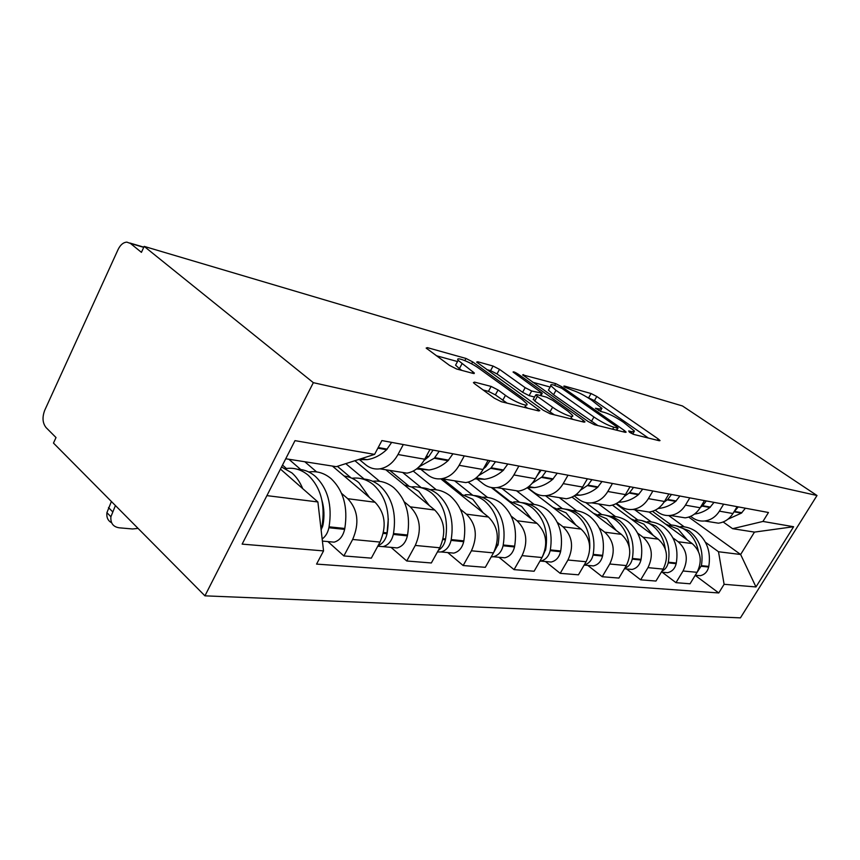 <?xml version="1.0" encoding="UTF-8"?>
<svg xmlns="http://www.w3.org/2000/svg" width="860" height="860" viewBox="0 0 860 860"><rect width="100%" height="100%" fill="white"/><g stroke="black" fill="none" stroke-linecap="round" stroke-linejoin="round"><path stroke-width="1.29" d="M629.466 432.236L633.734 434.429L659.362 440.761L660.039 440.567L658.169 438.901L596.797 396.481L591.067 393.525L564.364 386.043L563.784 386.183L564.902 387.172L572.588 390.3C578.178 392.117 584.467 395.363 591.454 400.018L601.968 408.371L599.463 409.016L595.432 408.242L600.839 411.478L604.311 412.392C609.826 414.133 616.19 417.412 623.403 422.217L634.476 431.086L632.121 431.774L628.703 430.925L629.466 432.236M474.537 382.119L473.419 382.625L474.946 384.001L494.167 398.072L501.337 401.717L538.822 410.972L539.8 410.564L472.645 361.866L466.002 358.459L427.366 347.633L426.162 348.074L449.533 365.392L456.563 368.983L473.269 373.455L474.365 373.025L458.154 360.34C454.736 355.933 470.517 362.103 479.106 368.478L522.267 399.61L526.696 403.652C529.835 407.962 514.302 401.932 505.454 395.331L498.058 389.967L491.125 386.43L474.537 382.119L473.957 383.194M313.341 382.668L144.179 246.39L682.453 405.952L817 495.51L313.341 382.668L204.938 595.84L740.428 617.867L817 495.51M588.036 421.443L594.432 424.722L625.392 432.365L626.144 432.128L624.306 430.473L561.677 386.688L555.689 383.603L522.611 374.852L588.036 421.443M584.144 422.174L550.153 413.778L543.391 410.327L476.644 362.082L477.708 361.748L493.06 366.048L499.499 369.359L525.17 387.666L531.663 390.999L542.262 393.267L513.054 372.036C513.377 371.498 515.075 372.197 518.139 374.111L583.22 420.239L585.004 421.862L584.144 422.174M144.179 246.39L141.427 252.345L130.451 243.434L126.871 242.133C123.313 242.359 120.389 244.821 118.089 249.518L44.741 410.263C42.086 417.293 42.527 423.066 46.075 427.581L56.018 437.557L53.471 443.072L204.938 595.84M709.382 521.74L718.38 523.181C724.475 522.364 729.323 519.15 732.935 513.538L737.128 506.68M672.939 537.887L678.174 541.746C686.979 549.787 688.602 559.538 683.055 570.986L697.051 572.319C702.523 561.064 700.9 551.486 692.192 543.574L649.117 512.033M697.051 572.319L690.042 583.789L675.971 582.661L662.178 572.212M723.647 504.164L719.401 511.152C715.746 516.871 710.833 520.139 704.663 520.977C700.255 521.407 696.234 520.343 692.612 517.795L690.612 516.355M683.055 570.986L675.971 582.661M634.723 509.743L651.257 521.923M675.949 516.365L685.173 517.849C691.44 516.989 696.428 513.624 700.158 507.755L704.469 500.595M626.564 568.944L640.668 579.823L655.965 581.048L663.178 569.094C668.822 557.355 667.177 547.379 658.265 539.155L612.449 505.121M689.795 497.865L685.431 505.164C681.658 511.141 676.605 514.57 670.273 515.452C665.747 515.914 661.62 514.817 657.9 512.162L655.212 510.206M637.668 533.157L643.033 537.178C652.041 545.53 653.686 555.689 647.978 567.643L640.668 579.823M598.592 503.938L615.491 516.57M639.571 510.517L649.042 512.044C655.481 511.13 660.609 507.604 664.447 501.466L668.908 493.984M587.788 565.396L602.226 576.727L618.899 578.071L626.327 565.579C632.154 553.313 630.498 542.907 621.371 534.35L571.986 497.08M652.89 490.995L648.375 498.639C644.484 504.885 639.281 508.486 632.777 509.432C628.133 509.926 623.898 508.798 620.092 506.035L616.555 503.412M599.259 527.997L604.774 532.189C613.986 540.897 615.653 551.496 609.751 563.999L602.226 576.727M559.322 497.628L576.587 510.754M599.85 504.143L609.579 505.702C616.179 504.723 621.468 501.014 625.424 494.597L630.025 486.749M545.433 561.515L560.193 573.341L578.447 574.813L586.111 561.741C592.11 548.906 590.444 538.027 581.102 529.104L527.234 487.706M612.46 483.481L607.805 491.49C603.784 498.048 598.442 501.831 591.755 502.842C586.982 503.369 582.639 502.208 578.748 499.327L574.19 495.897M557.291 522.364L562.945 526.739C572.373 535.823 574.039 546.917 567.955 560.01L560.193 573.341M516.484 490.748L534.125 504.411M556.302 497.144L566.278 498.746C573.061 497.704 578.5 493.801 582.596 487.05L587.348 478.805M498.961 557.259L514.054 569.632L534.114 571.244L542.015 557.527C548.218 544.068 546.541 532.684 536.995 523.353L491.243 487.491M568.009 475.204L563.192 483.632C559.043 490.522 553.539 494.521 546.67 495.596C541.768 496.177 537.317 494.962 533.329 491.963L527.524 487.512M511.238 516.172L517.032 520.751C526.675 530.255 528.341 541.886 522.052 555.625L514.054 569.632M468.162 482.094L487.577 497.456M508.346 489.447L518.569 491.081C525.546 489.953 531.147 485.835 535.371 478.73L540.274 470.044M447.748 552.571L463.164 565.536L485.319 567.321L493.468 552.894C499.875 538.747 498.198 526.793 488.448 517.032L440.804 478.837M518.87 466.055L513.893 474.946C509.614 482.213 503.938 486.438 496.897 487.609C491.856 488.233 487.298 486.975 483.223 483.836L475.892 478.085M460.465 509.346L466.399 514.162C476.246 524.116 477.913 536.328 471.42 550.798L463.164 565.536M413.219 471.065L436.342 489.802M455.262 480.912L465.744 482.6C472.903 481.385 478.665 477.02 483.03 469.506L488.104 460.337M391.042 547.369L406.748 560.989L431.344 562.978L439.75 547.777C446.383 532.856 444.717 520.279 434.762 510.034L385.817 469.764M464.292 455.897L459.143 465.303C454.714 472.989 448.888 477.472 441.653 478.73C436.482 479.418 431.817 478.117 427.656 474.827L419.723 468.442M404.221 501.788L410.295 506.852C420.336 517.301 421.991 530.168 415.272 545.433L406.748 560.989M354.9 460.713L379.658 481.331M396.202 471.43L406.93 473.15C414.273 471.828 420.196 467.184 424.711 459.229L429.957 449.511M327.886 541.585L343.871 555.936L371.327 558.14L380.002 542.069C386.86 526.298 385.215 513.022 375.078 502.262L332.401 466.066M403.308 444.555L397.987 454.521C393.407 462.68 387.409 467.453 379.991 468.829C374.702 469.571 369.929 468.227 365.683 464.776L359.136 459.347M341.549 493.361L347.762 498.703C357.975 509.7 359.609 523.288 352.654 539.467L343.871 555.936M304.805 461.755L316.609 471.904M705.447 542.262L718.498 551.744L740.643 554.496L754.467 532.104L732.612 528.685L723.163 521.977M668.714 515.559L684.248 526.847M688.709 517.086L740.643 554.496L755.972 586.95L724.109 584.295L718.498 551.744M732.612 528.685L762.949 521.439L793.608 526.729L755.972 586.95M266.901 495.629L317.888 501.96L323.543 550.905L316.566 564.096L718.756 592.959L724.109 584.295M323.543 550.905L242.133 544.122L294.991 440.642L374.584 454.381L336.314 466.679L285.735 458.767M762.949 521.439L768.464 512.506L381.894 440.567L374.584 454.381M317.888 501.96L280.457 469.087M695.202 575.351L718.756 592.959M793.608 526.729L754.467 532.104M648.408 438.052L594.453 400.61L587.068 397.191M550.153 387.043L532.598 382.206M617.534 428.129L618.071 427.957L616.803 426.818L561.72 388.269L553.646 385.022C551.206 384.366 550.282 384.613 550.862 385.764L555.99 390.332L593.927 417.003C601.441 422.045 608.063 425.442 613.803 427.205L617.534 428.129L616.373 430.14M549.056 389.01L548.422 390.139L553.539 394.719L555.99 390.332M597.84 425.56L553.539 394.719M486.728 369.585L490.565 370.638L493.06 366.048M534.554 397.04L529.104 395.621L522.611 392.3L497.005 373.939L490.565 370.638M571.008 418.014L572.975 419.411M552.593 407.242C560.924 413.327 574.921 418.992 572.513 415.348L567.858 411.134L552.754 400.405L546.337 397.116L536.683 394.579L535.737 394.901L537.371 396.385L552.593 407.242L549.97 411.929L554.41 414.832M533.404 399.104L534.791 401.039L537.371 396.385M549.97 411.929L534.791 401.039M507.088 403.136L495.371 394.88L488.437 391.354L483.159 390.01M456.37 363.673L455.574 365.167L459.39 368.628L461.992 363.78M461.798 370.38L459.39 368.628M457.509 361.544L436.3 355.717M527.588 408.199L525.148 406.436M665.533 524.052L678.088 529.126L687.323 540.015M669.832 524.987C675.573 525.03 680.873 526.782 685.71 530.233C692.418 535.285 696.632 542.294 698.363 551.271M696.17 573.77L701.416 565.654C703.727 550.927 699.599 539.284 689.01 530.717L675.369 525.578M680.744 526.6C686.42 526.664 691.655 528.395 696.428 531.803C706.963 540.295 711.08 551.83 708.79 566.417L708.662 567.041C707.436 571.825 704.63 574.706 700.255 575.695L695.675 575.275M733.709 512.27L738.278 506.895M745.394 508.217L741.417 513.119L727.947 519.193M652.461 511.313L671.23 525.019M630.982 518.892L643.839 524.138L653.288 535.457M635.615 519.913C641.582 519.891 647.086 521.708 652.106 525.342C659.448 530.986 663.845 538.865 665.285 548.981M661.899 571.201C665.188 569.557 667.285 566.772 668.188 562.849L668.327 562.203C670.725 546.874 666.511 534.759 655.686 525.869L641.614 520.537M647.44 521.665C653.331 521.665 658.76 523.461 663.726 527.04C674.498 535.855 678.691 547.852 676.304 563.031L676.175 563.676C674.907 568.664 672.036 571.663 667.543 572.696L662.856 572.265M700.341 507.443L702.663 505.702L706.275 500.939M714.004 502.369L709.909 507.486C705.2 511.162 700.051 513.366 694.471 514.087M615.921 503.756L637.83 519.988M593.464 513.28L606.633 518.731L616.287 530.512M598.463 514.431C604.677 514.323 610.396 516.193 615.62 520.031C623.865 526.535 628.423 535.651 629.305 547.39M624.726 568.277C628.638 566.761 631.143 563.719 632.24 559.129L632.38 558.452C634.884 542.456 630.595 529.846 619.512 520.601L612.567 516.763L604.999 515.075M611.32 516.322C617.448 516.258 623.091 518.107 628.251 521.869C639.27 531.029 643.549 543.531 641.066 559.355L640.926 560.032C639.614 565.224 636.658 568.363 632.046 569.449L627.241 569.008M664.017 502.186L667.758 499.445L671.488 494.457M679.894 496.026L675.68 501.369C670.606 505.39 665.081 507.722 659.082 508.389L658.093 508.475M585.757 502.573L601.678 514.538M552.561 507.174L566.052 512.818L575.92 525.116M557.989 508.454C564.472 508.249 570.427 510.184 575.867 514.248C585.767 522.396 590.401 533.791 589.745 548.422M584.22 564.966C588.799 563.687 591.745 560.397 593.056 555.076L593.196 554.367C595.808 537.65 591.454 524.492 580.113 514.861C575.544 511.442 570.556 509.529 565.128 509.131M572.008 510.517C578.404 510.356 584.273 512.27 589.637 516.247C600.914 525.783 605.268 538.822 602.677 555.356L602.538 556.054C601.183 561.483 598.13 564.773 593.4 565.912L588.476 565.461M624.22 496.467L629.67 492.619L633.519 487.394M642.71 489.103L638.367 494.704C633.143 498.918 627.456 501.38 621.307 502.079L618.437 502.251M552.7 507.196L531.437 490.942M545.487 495.715L562.386 508.647M507.819 500.488L521.622 506.346L531.706 519.214M513.721 501.928C520.494 501.606 526.718 503.605 532.394 507.916C544.004 518 548.443 531.824 545.702 549.411L542.434 556.775M539.897 561.193L540.725 561.086C545.606 559.871 548.755 556.388 550.174 550.636L550.325 549.895C553.055 532.394 548.626 518.623 537.038 508.593C532.329 504.992 527.159 503.003 521.547 502.638M529.083 504.186C535.748 503.917 541.875 505.884 547.476 510.109C559 520.042 563.418 533.673 560.72 550.98L560.57 551.712C559.161 557.398 556.022 560.838 551.174 562.042L546.132 561.58M580.468 490.211L587.95 485.137L591.916 479.654M602 481.525L597.528 487.405C592.153 491.834 586.305 494.425 579.995 495.188L575.061 495.328M587.423 478.816L585.166 482.589M509.002 500.66L492.404 487.663M501.821 488.394L519.569 502.24M458.649 493.135L472.774 499.241L483.051 512.711M465.11 494.79C472.194 494.306 478.697 496.36 484.631 500.961C496.5 511.496 500.993 525.987 498.123 544.455L492.769 554.13M491.2 556.904L493.328 556.742C498.338 555.452 501.584 551.797 503.068 545.767L503.218 544.982C506.078 526.61 501.584 512.194 489.748 501.713C484.879 497.908 479.536 495.844 473.72 495.51M481.998 497.263C488.974 496.844 495.381 498.875 501.219 503.379C513.001 513.753 517.483 528.019 514.656 546.175L514.495 546.949C513.033 552.916 509.808 556.528 504.831 557.796L499.66 557.323M532.157 483.298L542.047 476.902L546.132 471.129M557.248 473.204L552.636 479.385C547.1 484.051 541.101 486.792 534.608 487.609L527.416 487.588M541.177 470.205L536.737 476.311M461.175 493.586L442.878 478.923M454.575 480.804L472.763 495.285M404.361 485.029L411.897 487.115L418.798 491.382L429.28 505.529M411.467 486.932C418.895 486.244 425.721 488.362 431.924 493.296C444.039 504.315 448.587 519.537 445.566 538.973L445.405 539.8C444.33 544.649 441.975 548.153 438.342 550.314M437.428 551.97L441.029 551.948C446.168 550.593 449.5 546.734 451.048 540.381L451.21 539.564C454.209 520.236 449.662 505.089 437.589 494.113C432.548 490.092 427.022 487.942 421.002 487.663M430.129 489.662C437.439 489.05 444.147 491.146 450.264 495.962C462.293 506.809 466.819 521.784 463.852 540.886L463.69 541.692C462.164 547.96 458.853 551.776 453.747 553.12L448.458 552.636M478.601 475.601L490.705 468.324L495.51 461.712M507.83 464.002L503.068 470.527C497.37 475.462 491.2 478.364 484.546 479.256L474.849 478.869M490.006 460.691L485.782 466.819L483.406 468.84M408.683 485.932L389.763 470.398M402.663 472.473L421.292 487.674M344.14 476.021C349.483 476.709 354.395 478.923 358.867 482.654L369.52 497.553M351.976 478.257C359.792 477.289 366.951 479.471 373.476 484.782C385.807 496.349 390.386 512.377 387.215 532.888L387.043 533.759C385.656 539.79 382.657 543.756 378.056 545.67M388.322 518.881L386.925 534.286M377.766 546.218L383.022 546.637C388.279 545.186 391.708 541.112 393.321 534.415L393.493 533.544C396.643 513.151 392.074 497.198 379.765 485.696C374.562 481.417 368.832 479.181 362.587 478.966M372.702 481.277C380.389 480.407 387.43 482.567 393.848 487.749C406.103 499.123 410.671 514.871 407.554 535.017L407.382 535.866C405.791 542.477 402.383 546.498 397.159 547.928L391.741 547.433M418.96 466.894L434.279 458.24L439.223 451.231M452.951 453.79L448.038 460.691C442.18 465.926 435.837 469.022 429.011 469.99L416.552 468.958M433.096 450.092L428.731 456.585L424.023 460.455M351.009 477.837L337.399 466.335M345.785 463.637L364.156 479.063M281.532 466.98L291.916 472.914C296.442 476.902 300.043 482.137 302.709 488.63M286.154 468.55C294.206 467.41 301.581 469.657 308.278 475.29C320.801 487.448 325.381 504.379 322.038 526.094L321.113 529.835M321.984 500.498C324.241 508.389 324.564 516.634 322.952 525.213L321.124 529.986M322.167 538.983C325.585 536.468 327.832 532.727 328.885 527.75L329.068 526.825C332.401 505.25 327.81 488.405 315.308 476.322C309.923 471.742 303.988 469.409 297.495 469.291M309.041 471.946C317.05 470.839 324.381 473.065 331.046 478.612C343.505 490.555 348.096 507.174 344.806 528.47L344.623 529.373C342.968 536.371 339.463 540.628 334.11 542.155L328.584 541.649M391.665 442.384L386.602 449.715C380.571 455.284 374.068 458.595 367.08 459.659L358.351 459.606M286.412 468.506L282.499 465.088M288.885 459.262L300.721 469.528M322.005 526.277L322.618 526.825M111.617 522.751C107.962 520.805 106.393 517.451 106.909 512.667L111.402 501.498M115.423 505.562L110.908 516.742C110.392 523.235 113.197 526.922 119.325 527.814L132.59 528.975L138.062 528.395M415.272 545.433L439.75 547.777M471.42 550.798L493.468 552.894M522.052 555.625L542.015 557.527M567.955 560.01L586.111 561.741M609.751 563.999L626.327 565.579M647.978 567.643L663.178 569.094M352.654 539.467L380.002 542.069M347.762 498.703L375.078 502.262M410.295 506.852L434.762 510.034M459.143 465.303L483.03 469.506M466.399 514.162L488.448 517.032M513.893 474.946L535.371 478.73M517.032 520.751L536.995 523.353M563.192 483.632L582.596 487.05M562.945 526.739L581.102 529.104M607.805 491.49L625.424 494.597M604.774 532.189L621.371 534.35M648.375 498.639L664.447 501.466M643.033 537.178L658.265 539.155M685.431 505.164L700.158 507.755M678.174 541.746L692.192 543.574M719.401 511.152L732.935 513.538M397.987 454.521L424.711 459.229M143.727 247.357L130.451 243.434M631.229 433.322L632.121 431.774M598.614 410.521L599.463 409.016M588.734 397.653L591.067 393.525M594.453 400.61L596.797 396.481M657.373 440.266L658.169 438.901M523.106 375.411L523.546 374.594M554.732 385.323L555.689 383.603M561.042 387.828L561.677 386.688M623.489 431.892L624.306 430.473M591.39 421.464L593.927 417.003M612.653 429.215L613.803 427.205M477.203 362.683L477.708 361.748M497.005 373.939L499.499 369.359M522.611 392.3L525.17 387.666M529.104 395.621L531.663 390.999M540.252 395.514L541.338 393.568M517.451 375.358L518.139 374.111M582.37 421.733L583.22 420.239M488.437 391.354L491.125 386.43M495.371 394.88L498.058 389.967M502.745 400.265L505.454 395.331M472.097 373.143L472.882 371.692M426.796 348.708L427.366 347.633M464.851 360.598L466.002 358.459M471.592 363.823L472.645 361.866M537.21 410.575L538.091 409.005M701.287 566.278L708.662 567.041M701.416 565.654L708.79 566.417M734.268 511.84L741.417 513.119M734.762 511.463L741.9 512.743M668.188 562.849L676.175 563.676M668.327 562.203L676.304 563.031M702.158 506.099L709.909 507.486M702.663 505.702L710.403 507.099M632.24 559.129L640.926 560.032M632.38 558.452L641.066 559.355M667.242 499.864L675.68 501.369M667.758 499.445L676.196 500.961M593.056 555.076L602.538 556.054M593.196 554.367L602.677 555.356M629.144 493.06L638.367 494.704M629.67 492.619L638.894 494.274M544.961 550.099L545.552 550.163M550.174 550.636L560.57 551.712M550.325 549.895L560.72 550.98M587.401 485.599L597.528 487.405M587.95 485.137L598.066 486.954M545.133 549.357L545.702 549.411M496.521 545.089L497.962 545.24M503.068 545.767L514.495 546.949M503.218 544.982L514.656 546.175M541.477 477.397L552.636 479.385M542.047 476.902L553.195 478.902M496.693 544.305L498.123 544.455M442.911 539.542L445.405 539.8M451.048 540.381L463.69 541.692M451.21 539.564L463.852 540.886M490.705 468.324L503.068 470.527M491.286 467.808L503.637 470.022M484.631 466.614L485.782 466.819M443.094 538.715L445.566 538.973M484.32 467.173L485.201 467.335M383.281 533.372L387.043 533.759M393.321 534.415L407.382 535.866M393.493 533.544L407.554 535.017M434.279 458.24L448.038 460.691M434.87 457.692L448.63 460.154M426.366 456.165L428.731 456.585M383.474 532.501L387.215 532.888M426.044 456.767L428.129 457.133M320.769 526.9L321.855 527.019M328.885 527.75L344.623 529.373M329.068 526.825L344.806 528.47M377.873 448.157L386.602 449.715M378.207 447.533L387.215 449.146M320.662 525.954L322.038 526.094M108.489 507.572L112.509 511.646M379.991 468.829L406.93 473.15M704.663 520.977L718.38 523.181M670.273 515.452L685.173 517.849M632.777 509.432L649.042 512.044M591.755 502.842L609.579 505.702M546.67 495.596L566.278 498.746M496.897 487.609L518.569 491.081M441.653 478.73L465.744 482.6M129.881 243.025L143.824 247.153M632.745 434.074L633.949 432M600.291 411.306L601.43 409.306M616.76 430.237L617.942 428.183M548.422 390.139L550.862 385.764M540.918 395.686L542.037 393.676M570.556 418.82L571.889 416.455M533.157 399.556L535.737 394.901M524.589 407.457L525.912 405.071M455.574 365.167L458.154 360.34M474.064 373.595L474.365 373.025M695.267 575.232L700.255 575.695M661.34 572.126L667.543 572.696M658.373 508.271L659.082 508.389M624.446 568.75L632.046 569.449M619.168 501.724L621.307 502.079M584.155 565.063L593.4 565.912M576.135 494.543L579.995 495.188M540.725 561.086L551.174 562.042M528.707 486.631L534.608 487.609M493.328 556.742L504.831 557.796M476.16 477.859L484.546 479.256M441.029 551.948L453.747 553.12M417.637 468.098L429.011 469.99M383.022 546.637L397.159 547.928M361.211 458.681L367.08 459.659M322.414 541.09L334.11 542.155M110.908 516.742L106.909 512.667"/></g></svg>
